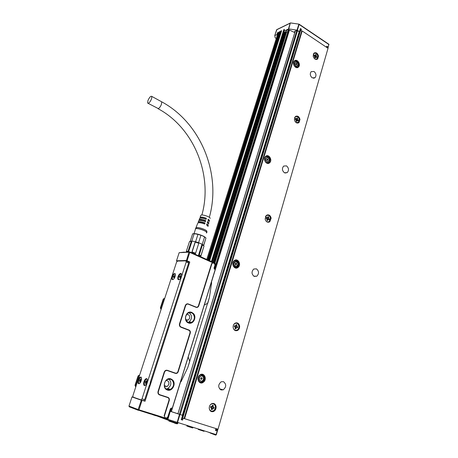 <?xml version="1.0" encoding="UTF-8"?>
<svg xmlns="http://www.w3.org/2000/svg" width="458" height="458" viewBox="0 0 458 458"><rect width="100%" height="100%" fill="white"/><g stroke="black" fill="none" stroke-linecap="round" stroke-linejoin="round"><path stroke-width="0.69" d="M171.24 408.233L172.368 407.918L215.105 269.831L214.876 269.155L215.168 269.911L172.454 407.941L170.531 408.691L167.296 418.337M214.876 269.155L214.407 268.949L214.928 269.373M213.193 262.961L211.602 263.568L213.142 262.743L214.413 263.499L215.002 265.016L214.046 268.107L214.464 269.167M211.911 263.648L198.772 305.818C198.222 307.158 197.335 307.661 196.116 307.329L188.307 304.181C187.07 303.843 186.171 304.347 185.61 305.704L179.839 323.886C179.507 325.357 179.925 326.399 181.087 327.006L180.899 327.224C179.616 326.56 179.158 325.415 179.519 323.795L179.839 323.886M180.899 327.224L188.822 330.258C189.858 330.796 190.23 331.724 189.938 333.04L190.253 333.138C190.58 331.672 190.167 330.642 189.017 330.041L181.087 327.006M190.253 333.138L178.242 371.667C177.664 373.093 176.742 373.665 175.466 373.39L167.313 370.562C166.025 370.282 165.08 370.854 164.485 372.297L158.394 391.51C158.039 393.056 158.474 394.109 159.687 394.676L159.493 394.888C158.159 394.264 157.684 393.107 158.067 391.401L158.394 391.51M159.493 394.888L167.777 397.584C168.853 398.088 169.242 399.027 168.933 400.412L169.254 400.515C169.597 398.981 169.168 397.933 167.971 397.378L159.687 394.676M169.254 400.515L164.405 416.07L165.052 417.644L164.405 416.07M171.435 408.026L170.445 408.668L167.817 417.135L166.397 418.062L165.052 417.644M191.787 312.402C186.148 309.848 182.622 320.966 188.473 322.959C193.087 325.037 197.163 317.136 193.396 313.507L191.787 312.402M170.926 378.898C165.035 376.568 161.313 388.315 167.428 390.056C172.242 391.945 176.525 383.512 172.603 379.957L170.926 378.898M215.002 265.016L214.109 268.193L214.407 268.949M215.071 265.102L215.186 263.991M214.934 263.819L214.355 263.281L215.014 263.573L214.876 263.029L205.035 258.678M186.303 260.488L176.513 260.779L179.158 252.679L188.982 252.186L186.423 260.636L187.047 260.802L189.761 252.387L214.413 263.499M211.602 263.568L198.457 305.726L198.772 305.818M185.61 305.704L185.29 305.612C185.914 304.123 186.904 303.568 188.261 303.94L196.07 307.089C197.163 307.387 197.959 306.934 198.457 305.726M185.29 305.612L179.519 323.795M189.938 333.04L177.922 371.57L178.242 371.667M164.485 372.297L164.164 372.194C164.817 370.614 165.853 369.978 167.273 370.293L175.425 373.115C176.57 373.367 177.406 372.852 177.922 371.57M164.164 372.194L158.067 391.401M168.933 400.412L164.079 415.961M138.974 409.824L142.037 400.315L141.39 400.103L138.156 409.549L128.99 406.063L129.225 406.784L133.518 408.456L133.324 407.981L133.971 408.227L134.165 408.702L138.488 410.357L138.974 409.824L166.924 418.498L166.443 419.013L166.861 418.938M167.325 418.257L167.227 418.578L167.325 418.257L166.397 418.062M191.501 312.728L187.912 313.112C184.608 316.655 184.774 319.816 188.404 322.592L191.896 322.237C194.742 319.753 195.108 316.925 193.001 313.764L191.501 312.728M170.634 379.218L167.41 379.505C163.432 381.308 163.391 388.561 167.365 389.632L170.473 389.38C173.92 386.775 174.492 383.718 172.202 380.209L170.634 379.218M189.761 252.387L189.646 251.843L184.66 252.266M187.047 260.802L189.778 261.993L145.031 401.265L142.037 400.315M187.957 322.386L189.091 321.9C192.349 318.642 192.331 315.539 189.028 312.608M166.185 388.997L167.737 388.567C171.395 385.63 171.807 382.453 168.968 379.035M188.204 357.057L189.772 361.425L187.717 367.734L189.761 361.465M180.733 381.199L180.967 381.823L187.728 367.694M211.178 282.815L211.659 282.603L209.443 297.271L187.717 367.734M204.331 304.936L207.692 303.305L209.443 297.271M209.432 297.311L207.755 303.345M179.158 252.679L184.328 252.118M204.342 258.369L189.709 251.871L215.002 263.098L215.168 264.043M188.982 252.186L189.664 251.934M138.156 409.549L138.585 410.196M142.02 400.212L145.031 401.265M128.99 406.063L132.024 396.846L134.263 397.521M189.778 261.993L188.633 262.022M150.796 381.56L149.491 385.619M184.774 275.985L183.526 279.678M176.513 260.779L177.091 261.283M133.518 408.456L134.142 408.65M155.188 415.526L152.354 414.576L156.081 415.498L156.235 415.824L155.188 415.526M152.566 414.038L152.004 414.444M163.998 417.587L163.844 418.08L156.23 415.732M152.285 414.147L151.718 413.952M151.713 413.774L151.73 414.261L150.316 413.935L138.591 410.202M185.937 320.079L188.307 320.016L189.595 318.299C189.927 315.568 188.919 314.274 186.561 314.417M164.479 386.18L167.147 386.529L168.819 384.491C169.22 381.892 168.304 380.569 166.065 380.518M180.967 381.823L180.578 381.691M211.659 282.603L211.333 282.449L289.45 30.016M171.349 411.633L180.612 381.714M139.673 374.988L138.098 375.898L135.007 385.344L135.74 387.027M161.245 308.995L160.81 307.919L163.712 299.045L163.271 299.011L160.369 307.873L161.073 309.522M163.271 299.011L164.766 298.221M163.712 299.045L164.668 298.519M138.098 375.898L138.522 376.024L135.431 385.476L135.883 386.575M138.522 376.024L139.535 375.417M150.882 381.732L150.579 381.4M184.843 276.094L183.383 279.397L150.51 381.606L149.663 385.516M149.222 385.613L144.694 399.691L143.732 400.756L141.064 399.908L142.026 398.838L186.217 261.953L188.656 263.012L188.427 261.902M188.656 263.012L184.54 275.796M183.303 279.655L183.727 279.563M156.212 415.171L156.081 415.498M152.474 414.33L152.342 413.969M172.225 408.29L171.206 411.587M171.172 408.221L170.227 411.267L171.16 408.215M214.35 268.92L288.483 29.736L214.344 268.915M285.906 31.934L286.559 32.146L287.979 31.35M215.174 269.51L289.319 29.965L215.174 269.522M214.115 262.703L285.964 31.613M135.007 385.344L135.431 385.476M160.81 307.919L160.369 307.873M186.217 261.953L185.988 260.842L177.464 261.094L176.542 262.205L132.912 395.678L133.038 397.092L141.064 399.908M144.705 380.043C143.606 382.132 143.354 383.861 143.955 385.218C144.596 385.951 145.404 385.607 146.36 384.182C147.47 382.087 147.722 380.363 147.115 379.006C146.468 378.274 145.667 378.617 144.705 380.043M178.734 275.075C177.761 276.872 177.521 278.321 178.007 279.414C178.677 280.147 179.542 279.724 180.607 278.149C181.586 276.346 181.826 274.897 181.339 273.804C180.664 273.077 179.799 273.5 178.734 275.075M141.596 379.132L141.287 377.318C139.799 376.619 138.66 378.05 137.881 381.611L138.19 383.455C139.684 384.147 140.818 382.711 141.596 379.132M175.477 275.058L175.237 273.775C173.685 273.18 172.511 274.594 171.727 278.029L171.973 279.328C173.525 279.924 174.693 278.504 175.477 275.058M299.824 30.354L300.236 30.182L182.215 417.942L182.702 418.102L300.671 30.251L300.236 30.182M184.574 418.704L302.188 30.967L328.031 48.29L218.014 429.209L184.179 418.56L301.811 31.115L300.671 30.251M284.04 31.585L283.886 31.115L288.78 28.906L297.019 30.142L299.435 31.642L300.385 28.522L301.398 29.209L300.677 29.1L300.356 30.159M300.133 29.352L300.677 29.1M281.281 31.757L280.067 32.341L281.212 31.968M211.424 261.512L283.805 29.655L284.252 29.73M284.355 29.61L283.886 31.115M283.805 29.655L284.441 29.352M184.271 418.595L182.702 418.102M181.837 417.805L182.215 417.942M182.587 415.337L179.942 414.49L182.587 415.337L181.259 419.7L182.582 420.112L181.769 419.843L182.336 417.982M181.271 419.66L181.769 419.843M144.619 385.607L144.379 385.361C143.778 383.999 144.024 382.275 145.129 380.186L146.881 378.755M178.574 279.786L178.402 279.58C177.916 278.487 178.156 277.038 179.13 275.241L181.168 273.603M141.07 377.083C139.667 377.524 138.745 379.075 138.299 381.754L138.831 383.821M175.071 273.586C173.553 274.021 172.569 275.556 172.116 278.189L172.523 279.678M326.76 46.602L326.726 46.212L327.922 47.014L326.697 47.111M302.188 30.967L301.816 31.092M299.435 31.642L296.572 30.48L294.563 31.465L294.975 31.945M283.914 31.997L284.372 32.3L285.689 31.797L286.92 30.171L289.044 29.862L294.78 32.581M207.531 259.783L279.088 31.923L280.067 32.341M169.775 411.141L179.948 414.501L177.315 413.574L177.916 413.763L295.233 31.11M276.226 38.552L275.178 37.774L274.748 35.518L277.525 34.436M278.069 32.69L277.537 32.667L278.218 32.341L206.776 259.446M279.088 31.923L281.659 30.686L209.609 260.705M166.712 419.007L216.107 434.59L217.59 429.461L216.113 428.963M215.592 430.417L216.972 430.864L216.17 430.594L216.594 429.135M169.781 411.118L177.922 413.74M139.215 383.707L138.717 383.369L138.43 381.663C138.997 378.732 139.976 377.323 141.362 377.438M215.689 430.423L216.17 430.594M217.59 429.461L216.13 428.917M192.892 427.406L192.726 427.961L188.33 426.604M147.19 379.127C145.758 378.978 144.762 380.409 144.19 383.409L144.488 385.138L145.083 385.499M181.425 273.964C179.92 273.832 178.872 275.235 178.282 278.166L178.517 279.38L179.015 279.718M175.317 273.936C173.857 273.832 172.832 275.218 172.248 278.086L172.477 279.288L172.947 279.609M239.626 326.044C239.769 328.014 239.11 329.468 237.65 330.413C235.343 331.237 233.838 330.27 233.145 327.516C233.002 325.564 233.649 324.115 235.086 323.171C237.41 322.317 238.921 323.274 239.626 326.044M265.142 218.941L266.487 215.294C268.783 214.252 270.34 215.197 271.153 218.134L269.779 221.804C267.501 222.817 265.955 221.867 265.142 218.941M294.391 119.681L295.37 116.561C297.568 115.45 299.108 116.412 299.996 119.435L299 122.572C296.813 123.66 295.278 122.698 294.391 119.681M216.096 406.567C216.222 408.914 215.352 410.568 213.491 411.536C211.258 412.126 209.844 411.141 209.254 408.576C209.129 406.252 209.982 404.603 211.808 403.63C214.069 403 215.5 403.979 216.096 406.567M318.499 56.105L317.68 58.956C315.579 60.044 314.074 59.065 313.152 56.019L313.959 53.18C316.066 52.075 317.583 53.048 318.499 56.105M221.014 389.947C217.916 387.411 217.974 384.686 221.191 381.777L223.441 381.646C226.533 384.21 226.452 386.941 223.201 389.832L221.014 389.947M254.19 276.403C251.494 274.159 251.339 271.709 253.726 269.052L256.4 268.84C259.091 271.107 259.234 273.563 256.812 276.203L254.19 276.403M284.464 172.786C282.082 170.702 281.813 168.464 283.651 166.071L286.485 165.87C288.866 167.971 289.124 170.21 287.263 172.592L284.464 172.786M312.201 77.843C310.072 75.856 309.734 73.784 311.2 71.625L314.056 71.494C316.192 73.498 316.518 75.57 315.035 77.717L312.201 77.843M199.23 375.52L200.444 374.581C204.05 372.566 207.073 378.526 204.05 381.663L202.768 382.648C199.178 384.6 196.201 378.623 199.23 375.52M238.418 267.1L237.845 267.587C234.525 270.077 230.849 263.842 233.924 260.911L234.45 260.465C237.776 257.928 241.481 264.151 238.418 267.1M269.745 162.67L269.573 162.83C266.585 165.556 262.508 159.144 265.537 156.47L265.68 156.338C268.674 153.579 272.768 159.974 269.745 162.67M298.421 67.086C295.776 69.731 291.614 63.422 294.397 60.96L294.471 60.891C297.15 58.269 301.267 64.618 298.473 67.04L298.421 67.086M296.956 67.246L296.521 67.246M187.293 426.232L186.881 426.049M187.316 426.152L188.37 426.467M204.148 430.886L204.022 431.31L198.257 429.432L198.36 429.094M178.328 422.894L177.401 422.791M146.371 382.087L145.644 381.88L146.36 380.604M145.781 383.151L145.541 383.89L145.781 383.146L146.594 382.711L146.583 380.672M145.564 383.077L145.312 381.783L145.942 381.995L145.781 382.487M145.644 381.88L145.312 381.783M180.612 276.58L179.731 276.54L180.629 275.384M179.897 277.651L180.893 276.552L180.429 276.483L180.423 275.298M179.691 277.565L179.381 276.535L179.971 276.787L179.857 277.13M179.731 276.54L179.381 276.535M140.566 380.363L139.856 380.163L140.56 378.903M139.976 381.405L139.742 382.132L140.932 380.483L140.532 380.323L140.772 378.966M139.764 381.337L139.53 380.066L140.154 380.272L139.993 380.758M139.856 380.163L139.53 380.066M174.532 276.523L173.668 276.483L174.544 275.344M173.817 277.577L174.796 276.495L174.343 276.426L174.349 275.258M173.622 277.491L173.33 276.477L173.908 276.724L173.8 277.067M173.668 276.483L173.33 276.477M235.778 330.728L237.324 330.373C238.784 329.428 239.442 327.974 239.299 326.004C238.984 324.218 238.091 323.148 236.62 322.793M268.394 222.285L269.447 221.838L270.821 218.168C270.392 216.05 269.298 214.939 267.535 214.831M297.998 123.07L298.662 122.67L299.658 119.532C299.12 117.179 297.912 116.051 296.028 116.16M211.35 411.576L213.176 411.433C215.037 410.471 215.901 408.811 215.775 406.469L213.634 403.452M316.873 59.42L317.342 59.088L318.161 56.242C317.566 53.775 316.318 52.647 314.423 52.847M202.327 374.255C205.024 375.955 205.413 378.371 203.489 381.52L202.207 382.499L200.323 382.791M235.756 259.949C239.042 261.278 239.734 263.665 237.839 267.106L235.944 268.085M266.464 155.88C270.043 156.888 270.941 159.195 269.155 162.802L268.188 163.414M294.815 60.639C297.654 59.758 300.202 65.305 297.872 67.28L297.442 67.601M146.165 382.613L145.484 382.378M146.274 382.092L145.942 381.995M180.32 276.787L179.971 276.787M140.36 380.873L139.696 380.65M140.48 380.369L140.154 380.272M174.246 276.729L173.908 276.724M236.271 323.171L234.496 323.588M233.872 329.445L235.521 330.275M266.579 221.649L268.039 221.93M267.272 215.254L265.915 215.85M296.475 122.847L297.58 122.801M295.816 116.607L294.855 117.174M213.222 403.784L211.264 403.922M209.598 409.824L211.172 411.061M314.228 53.317L313.49 53.815M315.556 59.363L316.432 59.208M200.295 382.144C199.058 381.806 198.291 380.907 197.993 379.436M198.772 376.127L200.066 375.016L202.104 374.839M235.756 267.518L233.254 266.069M233.162 262.068L234.124 260.986L235.675 260.528M267.483 163.002L265.795 162.47M264.718 157.781L266.401 156.447M297.54 66.885L295.542 67.234M293.652 62.242L294.849 61.183M233.282 328.203C234.135 330.098 235.418 330.687 237.13 329.983C238.435 329.142 239.024 327.836 238.899 326.073C238.269 323.6 236.918 322.741 234.834 323.503L233.66 324.665M265.903 220.928C266.945 222.027 268.05 222.222 269.218 221.5L270.443 218.22C269.716 215.592 268.319 214.745 266.27 215.678L265.422 216.697M295.902 122.486L298.41 122.372L299.297 119.567C298.507 116.859 297.127 116.006 295.164 116.99L294.568 117.792M209.237 408.347C209.764 410.649 211.029 411.53 213.033 410.998C214.693 410.133 215.466 408.65 215.357 406.555C214.825 404.242 213.548 403.366 211.522 403.922L210.159 404.992M315.093 59.145L317.085 58.813L317.818 56.26C316.993 53.529 315.636 52.659 313.753 53.649L313.283 54.302M213.846 411.37L213.411 411.33M235.126 325.873L234.525 325.632L234.256 326.543L234.857 326.777L235.269 327.831L235.051 328.569L235.79 328.861L236.385 327.625L237.479 327.825L237.742 326.92L237.147 326.686L236.734 325.632L236.952 324.899L236.219 324.608L235.624 325.838L234.479 325.798L234.284 326.548M266.94 217.699L266.379 217.418L266.138 218.243L267.083 219.548L266.882 220.218L267.569 220.561L268.027 219.508L269.138 219.743L269.378 218.913L268.823 218.638L268.628 216.943L267.947 216.6L267.495 217.653L266.275 217.773M296.028 118.777L295.507 118.467L295.284 119.223L296.171 120.528L295.988 121.147L296.629 121.525L296.996 120.614L298.089 120.883L298.307 120.128L297.425 118.828L297.603 118.21L296.961 117.832L296.601 118.742L295.358 118.977M211.378 406.612L210.749 406.406L210.462 407.374L211.098 407.58L211.527 408.65L211.293 409.441L212.071 409.692L212.804 408.307L213.857 408.49L214.138 407.523L213.508 407.317L213.079 406.246L213.314 405.462L212.535 405.21L211.808 406.595L210.743 406.418M314.692 55.315L314.194 54.983L313.982 55.699L314.835 57.004L314.663 57.588L315.276 57.989L315.596 57.158L316.661 57.462L316.873 56.746L316.375 56.42L316.192 54.863L315.579 54.462L315.264 55.292L314.016 55.59M236.952 324.899L235.738 325.953L235.309 327.579M236.191 324.688L236.626 324.865M237.742 326.92L235.887 326.336M237.421 326.886L237.181 327.71M235.441 328.724L235.24 327.934M236.139 327.499L235.561 327.453M266.247 217.859L266.161 218.26M268.628 216.943L267.415 218.128L267.071 219.588M267.896 216.777L268.302 216.983M269.378 218.913L267.558 218.5M269.046 218.953L268.857 219.6M267.151 220.35L266.98 219.892M295.307 119.137L296.234 118.851M297.603 118.21L296.395 119.498L296.08 120.849M296.887 118.084L297.271 118.313M298.307 120.128L296.532 119.864M297.975 120.225L297.826 120.729M213.314 405.462L212.254 406.137M212.535 405.215L212.993 405.37M212.117 406.355L211.567 408.215M214.138 407.523L212.254 406.801M213.823 407.425L213.537 408.387M211.751 409.589L211.55 408.542M213.228 408.284L211.905 407.986M314.114 55.79L315.121 56.569L314.692 57.485M316.192 54.863L314.99 56.208M315.493 54.76L315.854 55M316.873 56.746L315.121 56.569M316.535 56.884L316.415 57.296M174.887 422.448L174.71 423.032L168.899 420.994M176.187 422.883L176.015 423.432L177.538 423.816L177.813 422.906M266.653 217.745L267.415 218.128M295.61 119.034L296.395 119.498M210.491 407.385L210.772 406.423M168.996 421.074L174.71 423.032M174.584 423.163L176.015 423.432M175.82 423.633L177.154 423.759M201.491 379.424L200.85 379.195L200.719 378.291L201.308 377.644L202.058 377.896L202.155 378.669L201.486 378.4L201.984 378.526M201.663 378.543L202.155 378.669M202.087 378.898L201.428 379.281M201.188 379.098L200.862 379.024L201.188 379.098M236.047 264.867L235.423 264.569L235.298 263.705L235.853 263.15L236.534 263.459L236.631 264.186L235.956 264.048L236.465 264.037M236.339 264.38L235.773 264.409L236.631 264.186M236.265 264.421L235.99 264.781M267.478 160.374L266.934 160.094L266.842 159.224M266.899 159.207L267.254 158.886M267.42 158.869L267.964 159.144L268.056 159.836L267.375 159.808L267.901 159.682M267.644 160.352L267.718 160.019L267.352 160.1L268.056 159.836M296.366 64.859L295.771 64.475L295.673 63.656M295.736 63.639L296.131 63.29L296.629 63.622L295.937 63.891L296.469 63.679M296.097 63.839L296.629 63.622M296.732 63.794L296.813 64.332L296.137 64.389L296.67 64.172M296.475 64.504L296.813 64.332M296.492 64.481L296.309 64.836M201.537 377.987L201.486 378.4M201.589 378.772L201.205 378.955L201.703 379.081M236.431 263.802L235.922 263.814L236.047 263.527M267.02 159.258L267.649 159.184M267.867 159.458L267.34 159.579L267.415 159.241M296.2 64.011L296.137 64.389M200.209 256.44L198.503 255.209L199.304 254.814L200.856 255.936L200.209 256.44M198.743 255.341L198.595 255.822M195.389 253.824L198.915 242.809L195.257 241.658L191.713 252.667L195.389 253.824L198.915 242.809L202.007 244.206L198.503 255.209M198.595 243.164L195.263 242.122L195.257 241.658L192.039 241.08L188.541 251.9M203.564 245.602L203.283 245.059L203.621 245.711L205.951 238.017L203.61 245.379L203.844 245.78M191.249 241.395L191.662 241.057L189.52 241.526L186.332 251.368L188.055 251.276L191.249 241.395L189.52 241.526M186.446 251.705L186.343 252.014M203.283 245.059L202.007 244.206L202.453 244.916L199.304 254.814M191.713 252.667L192.074 252.037L195.417 253.091M195.263 242.122L192.074 252.037M188.404 251.906L188.055 251.276M186.543 252.003L186.332 251.368M203.987 246.066L200.856 255.936M203.73 246.885L200.707 256.761M203.621 245.711L202.453 244.916M190.242 241.183L192.618 233.838L194.181 233.695L191.799 241.063M198.583 242.683L200.953 235.286L201.915 235.555L204.583 236.952L202.23 244.337M194.181 233.695L197.965 234.347L195.589 241.744M205.602 237.668C204.663 236.677 202.694 235.681 199.688 234.679C196.717 233.775 194.576 233.448 193.276 233.706M200.953 235.286L197.965 234.347M205.951 238.017L204.583 236.952M206.524 232.555C207.314 231.084 196.413 227.449 195.56 228.897L195.48 229.137M206.381 233.002L206.873 232.555C207.199 231.044 197.295 227.615 195.48 228.611L195.354 229.458M206.867 231.479L206.884 231.382C207.188 229.945 197.856 226.71 196.144 227.66L195.835 228.107M200.186 220.412L200.175 220.029C200.919 219.588 202.568 219.806 205.127 220.687L205.722 220.619L205.413 221.683C202.081 220.481 199.86 220.143 198.755 220.67L198.646 220.945M205.722 220.619C202.442 219.434 200.255 219.101 199.167 219.628L199.373 220.441M201.148 217.55L200.97 218.117L200.93 217.687C201.675 217.235 203.323 217.453 205.877 218.334L206.392 218.271L206.089 219.336C202.871 218.18 200.73 217.859 199.659 218.38L199.556 218.649M206.392 218.271C203.226 217.132 201.119 216.823 200.072 217.338L200.283 218.145M210.125 218.392C210.812 217.063 201.829 214.018 200.896 215.26L200.787 215.523M208.951 220.933L209.587 220.561L208.253 219.153L207.949 220.218L209.312 221.649M208.356 223.327L208.991 222.954L207.583 221.5L207.279 222.565L208.716 224.042M207.76 225.725L208.39 225.353L206.919 223.847L206.61 224.918L208.121 226.447M199.407 222.714L199.419 222.376C200.157 221.941 201.806 222.164 204.371 223.052L205.047 222.972L204.743 224.042C201.291 222.788 198.995 222.433 197.85 222.966L197.736 223.246M205.047 222.972C201.652 221.741 199.39 221.391 198.262 221.924L198.469 222.737M208.413 220.51L208.676 220.275L208.155 219.502M207.714 222.828L207.468 221.901M207.005 225.153L206.787 224.311M205.877 218.334L205.613 219.159M205.127 220.687L204.875 221.477M204.371 223.052L204.125 223.807M151.546 98.899C149.984 102.317 148.678 103.703 147.625 103.061L147.934 100.583C149.491 97.176 150.796 95.796 151.85 96.432L151.546 98.899M167.015 418.211L166.993 418.887M163.861 418.034L166.443 419.013M141.39 400.103L132.07 396.828M186.423 260.636L176.513 260.934M141.184 400.172L131.973 396.937M172.162 408.336L171.16 411.57M170.416 411.33L171.361 408.273M214.865 263.035L286.559 32.146M214.521 269.001L288.654 29.764M215.151 269.453L289.29 29.953M142.026 398.838L144.694 399.691M152.737 414.095L152.64 414.393M286.124 32.066L214.413 262.835M212.901 262.165L284.504 32.266M285.265 32.008L213.56 262.457M285.666 31.808L213.892 262.606M214.029 262.663L285.844 31.699M285.987 31.963L214.252 262.766M212.163 261.839L283.977 31.533M301.725 30.955L184.076 418.538M181.912 417.833L299.904 30.337M299.166 31.768L182.341 415.251M180.206 414.57L297.5 30.726M296.83 30.44L179.399 414.313M177.956 413.803L295.284 31.087M301.015 30.48L301.398 29.209M327.922 47.014L327.63 48.021M297.019 30.142L298.793 24.348L299.166 24.486L328.833 44.483L327.779 48.124M327.974 48.256L328.821 44.22L299.166 24.222L297.397 30.28M326.434 47.22L326.726 46.212M294.734 31.785L294.889 31.27M168.378 389.821L168.681 388.848M189.372 322.827L189.641 321.968M208.934 260.407L280.399 32.358M279.981 32.295L208.505 260.218M187.688 320.291L187.791 319.959M206.81 259.463L278.218 32.341M170.261 411.307L167.72 420.049L167.399 419.265L169.907 411.187M274.783 35.478L276.615 29.81L290.229 23.169L288.437 28.94M288.78 28.906L290.315 23.015L276.706 29.655L274.84 35.438M277.537 32.667L276.993 34.413M166.821 389.403L166.993 388.848M169.248 389.775L169.466 389.082M190.207 322.827L190.448 322.066M209.649 260.722L281.659 30.686M283.874 31.459L212.043 261.787M211.859 261.701L284.229 29.718M182.582 420.112L183.148 418.246M167.72 420.049L176.96 423.14L177.464 422.631L179.948 414.501M216.972 430.864L217.395 429.398M215.953 428.562L215.426 430.383M327.006 47.603L327.207 46.905M328.993 44.735L328.747 44.168M167.273 389.598L167.576 388.642M188.318 322.552L188.415 322.237M207.955 259.972L279.512 31.986M276.895 29.564L274.748 35.518M157.042 416.007L167.668 420.032M215.644 435.089L216.268 434.619M176.965 423.14L179.496 414.353M290.756 22.992L298.902 24.119L290.515 22.923M210.732 433.062L208.499 432.232M210.777 433.228L211.51 433.451M215.609 435.083L210.594 433.171M210.422 433.154L210.92 432.987M146.755 382.224L146.423 382.115M180.853 276.678L180.544 276.546M180.103 277.21L179.673 277.033M140.927 380.489L140.606 380.386M174.756 276.615L174.458 276.489M203.495 380.947C205.104 377.203 204.216 375.171 200.822 374.85L200.261 375.062C196.722 376.608 198.125 383.335 201.743 382.161M201.772 382.149L203.478 380.976M234.124 260.986L235.378 260.556C239.677 261.026 239.007 264.741 237.874 266.51C239.334 263.132 238.498 261.152 235.36 260.556L234.33 260.98C231.582 262.657 233.219 268.193 236.248 267.483M236.259 267.483L237.238 267.077M265.377 156.939L266.865 156.373C269.796 157.237 270.575 159.172 269.207 162.172C270.541 159.144 269.756 157.209 266.848 156.367L265.583 156.888C263.882 159.922 264.587 161.943 267.695 162.956L268.915 162.447M294.093 65.671L296.481 67.286L297.797 66.759M295.65 61.011L294.305 61.549L293.618 64.406M200.896 374.965C204.211 375.285 205.075 377.272 203.478 380.924L201.789 382.081C197.919 383.3 196.98 375.806 200.896 374.965M235.435 260.642C238.504 261.243 239.311 263.184 237.857 266.464L236.299 267.392C232.716 268.182 231.811 261.083 235.435 260.642M266.911 156.441C269.773 157.266 270.535 159.161 269.195 162.115L267.747 162.853C264.426 163.288 263.545 156.539 266.911 156.441M295.725 61.069C298.393 62.082 299.114 63.931 297.877 66.605L296.532 67.177C293.435 67.315 292.588 60.88 295.725 61.069M187.975 425.883L188.444 426.221M235.99 325.546L236.734 325.632M236.402 326.594L237.147 326.686M235.263 328.037L236.007 328.123M267.672 217.699L268.434 217.613M268.062 218.724L268.823 218.638M267.008 219.972L267.77 219.886M296.652 119.057L297.425 118.828M297.019 120.048L297.792 119.819M296.04 121.135L296.813 120.906M212.352 406.023L213.079 406.246M212.781 407.093L213.508 407.317M211.573 408.679L212.3 408.908M315.247 55.756L316.026 55.441M315.596 56.729L316.375 56.42M314.789 57.674L315.447 57.41M201.119 375.926C203.965 375.045 204.652 380.529 201.778 381.171L201.715 381.188C198.892 381.983 198.274 376.533 201.119 375.926M235.652 261.529C238.286 260.963 238.95 266.161 236.294 266.504L236.231 266.51C233.62 266.997 233.025 261.844 235.652 261.529M267.134 157.254C269.796 158.634 270.002 160.214 267.753 161.989L267.695 161.989C265.073 160.563 264.884 158.983 267.134 157.254M295.942 61.824C298.433 63.347 298.633 64.847 296.538 66.33L296.492 66.33C294.036 64.767 293.853 63.267 295.942 61.824M201.772 381.039C204.503 380.432 203.844 375.222 201.142 376.058C198.446 376.642 199.024 381.812 201.709 381.056L201.772 381.039M236.282 266.379C238.595 264.375 238.395 262.795 235.681 261.65C233.374 263.613 233.557 265.188 236.231 266.384L236.282 266.379M267.741 161.863C269.882 160.18 269.688 158.686 267.157 157.375C265.022 159.018 265.199 160.512 267.69 161.869L267.741 161.863M296.532 66.215C298.519 64.807 298.33 63.376 295.965 61.933C293.984 63.301 294.156 64.727 296.486 66.215L296.532 66.215M201.531 377.924L201.228 377.85M201.772 377.97L202.07 378.045M201.944 378.274L201.446 378.153M201.869 378.898L201.371 378.777M236.047 263.436L235.756 263.442M236.03 263.608L236.546 263.596M235.881 264.541L236.214 264.535M235.406 264.512L235.727 264.506M267.094 159.241L266.808 159.31M267.512 159.081L267.226 159.149M267.443 159.395L267.97 159.275M296.303 63.57L295.771 63.788M296.641 63.96L296.108 64.172M161.142 101.51L161.714 101.825L161.445 104.287C160.569 106.479 159.533 107.922 158.336 108.615L148.18 103.359M189.091 321.9L191.896 322.237M167.737 388.567L170.473 389.38M163.901 417.908L166.66 418.944M141.276 400.097L132.024 396.846M152.388 414.295L152.085 414.473M185.805 319.73L188.307 320.016M164.393 385.722L167.147 386.529M172.214 408.301L171.195 411.582M285.975 31.705L214.161 262.726M186.229 260.974L188.667 262.033M143.955 385.218L144.379 385.361M178.007 279.414L178.402 279.58M138.608 383.592L138.19 383.455M172.363 279.489L171.973 279.328M301.811 31.115L184.219 418.578M283.794 31.201L284.344 29.438M284.006 31.556L212.203 261.856M326.875 46.504L326.628 47.351M187.746 319.953L187.637 320.308M216.21 428.642L215.684 430.451M216.279 434.831L217.842 429.535M237.324 330.373L237.65 330.413M269.447 221.838L269.779 221.804M298.662 122.67L299 122.572M213.176 411.433L213.491 411.536M317.342 59.088L317.68 58.956M223.201 389.832L219.554 388.871M256.812 276.203L253.784 276.18M287.263 172.592L285.053 173.027M315.035 77.717L313.501 78.278M202.768 382.648L202.207 382.499M237.845 267.587L237.267 267.592M269.573 162.83L268.978 162.962M298.473 67.04L297.872 67.28M210.806 432.987L210.176 432.753M210.835 432.959L215.81 435.048M186.875 426.06L187.019 425.585M146.131 382.63L145.564 382.441M180.091 277.227L179.696 277.061M140.325 380.89L139.77 380.707M200.066 375.016L200.833 374.856C204.234 375.188 205.127 377.226 203.501 380.964L202.247 381.972M294.093 61.635L295.685 61.011C298.421 62.082 299.154 63.965 297.883 66.673M235.412 327.51L236.385 327.625M266.504 217.762L266.968 217.71M267.066 219.611L268.027 219.508M296.068 120.883L296.996 120.614M211.854 408.009L212.804 408.307M314.274 55.693L314.978 55.407M314.68 57.525L315.596 57.158M169.054 420.496L168.893 421.017M201.629 378.76L202.127 378.886M201.314 378.789L201.812 378.915M200.427 256.635L200.581 256.154M191.662 241.057L191.072 241.389M201.915 235.555L197.627 234.215M195.56 228.897L194.009 233.689M196.144 227.66L195.48 228.611M206.884 231.382L206.873 232.555M200.896 215.26L200.072 217.338M199.659 218.38L199.167 219.628M198.755 220.67L198.262 221.924M197.85 222.966L195.944 227.786M200.404 219.886L200.238 220.412M199.648 222.239L199.493 222.72M207.84 222.273L207.669 222.806M207.09 224.626L206.936 225.113M158.062 108.695C194.209 128.022 213.113 175.586 201.875 215.002M151.85 96.432L161.714 101.825C201.068 123.013 221.598 174.229 209.329 217.332M208.585 219.92L208.401 220.504"/></g></svg>

